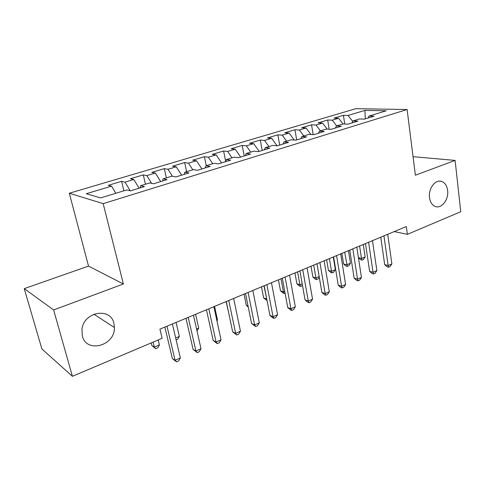 <?xml version="1.0" encoding="UTF-8"?>
<svg xmlns="http://www.w3.org/2000/svg" width="485" height="485" viewBox="0 0 485 485"><rect width="100%" height="100%" fill="white"/><g stroke="black" fill="none" stroke-linecap="round" stroke-linejoin="round"><path stroke-width="0.73" d="M113.896 323.386L114.399 327.527C115.212 345.666 86.488 353.765 82.329 335.959L81.959 329.26C83.863 311.491 110.707 307.053 113.896 323.386M447.631 190.441C448.916 199.396 441.605 209.047 435.33 206.501C432.147 205.216 430.207 202.269 429.516 197.656C428.188 188.877 435.178 179.317 441.332 181.335C444.824 182.493 446.921 185.525 447.631 190.441M24.25 288.642L53.635 309.963L123.378 283.986L88.525 266.101L24.25 288.642L41.898 348.97L72.404 376.311L162.123 338.287L159.923 329.145L406.339 226.556L407.37 234.346L460.75 211.721L455.112 160.408L413.05 156.685M88.525 266.101L69.313 193.23L355.796 108.688L407.103 109.525L103.184 203.639L69.313 193.23M365.296 118.873L364.938 110.404L348.054 115.454L343.428 115.321L334.044 118.116L338.633 118.267L332.267 120.171L327.702 120.001L318.063 122.875L322.586 123.069L316.044 125.021L311.546 124.815L301.634 127.761L306.09 127.998L299.36 130.01L294.935 129.756L284.75 132.787L289.121 133.072L282.197 135.139L277.856 134.842L267.38 137.958L271.667 138.292L264.543 140.42L260.293 140.068L249.508 143.281L253.703 143.663L246.368 145.852L242.209 145.451L231.109 148.756L235.207 149.192L227.653 151.447L223.597 150.993L212.163 154.394L216.152 154.885L208.368 157.213L204.421 156.697L192.642 160.208L196.516 160.759L188.495 163.154L184.67 162.578L172.521 166.197L176.273 166.81L167.998 169.283L164.3 168.641L151.775 172.369L155.394 173.054L146.852 175.606L143.293 174.897L130.368 178.741L133.842 179.498L125.027 182.13L121.614 181.348L108.27 185.319L111.586 186.149L115.776 193.285M364.938 110.404L386.187 110.804L369.024 116.036L367.921 118.067M111.586 186.149L86.263 193.721L100.595 197.916L126.755 189.938L130.441 190.86L144.403 186.579L140.62 185.706L149.707 182.936L153.557 183.773L167.058 179.632L163.112 178.85L171.902 176.164L175.91 176.922L188.968 172.921L184.876 172.211L193.382 169.617L197.528 170.296L210.169 166.422L205.943 165.785L214.182 163.269L218.456 163.881L230.696 160.129L226.343 159.559L234.328 157.128L238.723 157.667L250.581 154.03L246.113 153.527L253.855 151.168L258.359 151.647L269.854 148.125L265.283 147.682L272.788 145.397L277.396 145.815L288.539 142.396L283.87 142.014L291.152 139.789L295.856 140.153L306.672 136.843L301.912 136.509L308.981 134.357L313.771 134.666L324.265 131.447L319.427 131.168L326.29 129.077L331.158 129.331L341.349 126.209L336.432 125.979L343.101 123.948L348.048 124.16L357.948 121.123L352.959 120.941L359.44 118.964L364.453 119.128L374.074 116.182L369.024 116.036M125.027 182.13L130.204 190.799M133.842 179.498L139.104 188.204M146.852 175.606L151.617 183.354M155.394 173.054L160.699 181.584M140.62 185.706L140.141 187.883M167.998 169.283L172.411 176.261M176.273 166.81L181.62 175.17M163.112 178.85L162.56 181.014M188.495 163.154L192.806 169.792M196.516 160.759L201.899 168.956M184.876 172.211L184.258 174.364M208.368 157.213L212.703 163.718M216.152 154.885L221.56 162.93M205.943 165.785L205.258 167.925M227.653 151.447L232.006 157.831M235.207 149.192L240.639 157.079M226.343 159.559L225.598 161.687M246.368 145.852L250.745 152.12M253.703 143.663L259.16 151.405M246.113 153.527L245.313 155.649M264.543 140.42L268.933 146.567M271.667 138.292L277.062 145.785M265.283 147.682L264.428 149.786M282.197 135.139L286.599 141.177M289.121 133.072L294.231 140.032M283.87 142.014L282.967 144.106M299.36 130.01L303.768 135.945M306.09 127.998L310.946 134.484M301.912 136.509L300.961 138.589M316.044 125.021L320.458 130.853M322.586 123.069L327.211 129.125M319.427 131.168L318.433 133.236M332.267 120.171L336.693 125.9M338.633 118.267L343.059 123.96M336.432 125.979L335.402 128.034M348.054 115.454L352.722 121.389M352.959 120.941L351.892 122.978M53.635 309.963L72.404 376.311M407.103 109.525L415.384 175.212L455.112 160.408M123.378 283.986L103.184 203.639M394.257 231.587L407.37 234.346M343.428 115.321L344.738 124.014M327.702 120.001L329.151 129.228M311.546 124.815L313.152 134.624M294.935 129.756L296.668 139.904M277.856 134.842L279.681 145.112M260.293 140.068L262.209 150.471M242.209 145.451L244.228 155.982M223.597 150.993L225.683 161.45M204.421 156.697L206.283 165.676M184.67 162.578L186.628 171.672M164.3 168.641L166.361 177.856M143.293 174.897L145.464 184.233M121.614 181.348L123.899 190.805M380.767 237.201L384.696 264.646L388.158 265.568L383.95 235.88M391.874 263.919L390.061 266.58L388.582 267.241L388.158 265.568L391.874 263.919L387.721 234.31M388.582 267.241L387.194 266.865L384.696 264.646M359.603 246.016L361.495 258.469L365.138 256.911L363.265 244.488M358.415 257.65L361.495 258.469L361.992 260.093L360.725 259.748L358.427 257.717M365.138 256.911L363.447 259.469L361.992 260.093M365.478 243.573L369.631 271.315L373.056 272.285L368.6 242.27M376.869 270.588L375.057 273.273L373.535 273.952L373.056 272.285L376.869 270.588L372.48 240.657M373.535 273.952L372.165 273.558L369.631 271.315M349.764 250.114L354.153 278.16L357.536 279.184L352.825 248.835M361.452 277.444L359.646 280.154L358.082 280.851L357.536 279.184L361.452 277.444L356.808 247.18M358.082 280.851L356.724 280.433L354.153 278.16M341.883 253.394L343.562 263.913L346.696 264.804L350.437 263.203L348.466 250.654M344.702 252.218L347.254 266.423L345.999 266.065L343.562 263.913M350.437 263.203L348.745 265.786L347.254 266.423M326.647 259.736L328.418 270.363L331.51 271.303L335.341 269.66L333.268 256.977M329.406 258.584L331.51 271.303L332.128 272.922L330.885 272.546L328.418 270.363M335.341 269.66L333.656 272.267L332.128 272.922M333.607 256.838L338.239 285.198L341.579 286.277L336.602 255.589M345.611 284.489L343.798 287.223L342.192 287.938L341.579 286.277L345.611 284.489L340.7 253.885M342.192 287.938L340.858 287.502L338.239 285.198M316.99 263.755L321.882 292.431L325.174 293.57L319.918 262.537M329.315 291.727L327.514 294.486L325.859 295.226L325.174 293.57L329.315 291.727L324.132 260.784M325.859 295.226L324.544 294.765L321.882 292.431M311.006 266.247L312.867 276.99L315.917 277.972L319.178 276.577M313.704 265.125L315.917 277.972L316.596 279.59L315.377 279.196L312.867 276.99M319.282 277.177L318.166 278.917L316.596 279.59M294.947 272.934L296.899 283.792L299.9 284.828L302.21 283.84M297.578 271.836L299.9 284.828L300.651 286.441L299.451 286.023L296.899 283.792M302.482 285.398L300.651 286.441M299.9 270.873L305.059 299.875L308.296 301.076L302.749 269.684M312.558 299.178L310.758 301.961L309.06 302.725L308.296 301.076L312.558 299.178L307.084 267.878M309.06 302.725L307.763 302.24L305.059 299.875M278.445 279.803L280.5 290.776L283.446 291.867L284.737 291.315M281.003 278.742L283.446 291.867L284.271 293.48L283.088 293.037L280.5 290.776M285.077 293.128L284.271 293.48M282.3 278.196L287.75 307.532L290.927 308.793L285.071 277.044M295.316 306.841L293.522 309.654L291.77 310.436L290.927 308.793L295.316 306.841L289.539 275.183M291.77 310.436L290.497 309.927L287.75 307.532M261.482 286.865L263.646 297.954L266.756 299.015M263.967 285.835L266.895 299.748M267.053 300.554L263.646 297.954M264.186 285.738L269.933 315.414L273.049 316.741L266.865 284.628M277.565 314.735L275.777 317.572L273.976 318.378L273.049 316.741L277.565 314.735L271.467 282.706M273.976 318.378L272.728 317.845L269.933 315.414M244.046 294.122L246.319 305.338L248.059 306.077M248.247 307.005L246.319 305.338M245.519 293.51L251.588 323.531L254.631 324.932L248.102 292.437M259.287 322.858L257.505 325.726L255.65 326.557L254.631 324.932L259.287 322.858L252.849 290.46M255.65 326.557L251.588 323.531M226.113 301.591L228.708 313.019M226.283 301.518L232.679 331.892L235.655 333.365L228.762 300.488M240.451 331.231L238.681 334.129L236.765 334.983L235.655 333.365L240.451 331.231L233.655 298.451M236.765 334.983L232.679 331.892M216.825 320.379L217.516 320.082L214.564 306.399M217.516 320.082L216.965 321.015M206.446 309.776L213.2 340.512L216.092 342.064L208.817 308.787M221.039 339.864L219.275 342.786L217.304 343.665L216.092 342.064L221.039 339.864L213.867 306.69M217.304 343.665L213.2 340.512M196.57 329.048L198.717 328.127L195.607 314.292M198.717 328.127L197.001 330.964M185.985 318.293L193.103 349.4L195.916 351.031L188.241 317.36M201.02 348.763L199.262 351.716L197.231 352.625L195.916 351.031L201.02 348.763L193.448 315.189M197.231 352.625L193.103 349.4M175.667 337.99L179.353 336.414L176.085 322.416M179.353 336.414L177.728 339.239L176.122 339.93M164.87 327.09L172.375 358.567L175.091 360.288L166.998 326.205M180.359 357.948L178.619 360.925L176.522 361.865L175.091 360.288L180.359 357.948L172.369 323.962M176.522 361.865L172.375 358.567M151.217 342.907L151.872 345.569L154.321 347.127L159.407 344.95L158.195 339.949M153.096 342.113L154.321 347.127L155.764 348.673L151.872 345.569M159.407 344.95L157.789 347.806L155.764 348.673M114.399 327.527L93.872 314.183M441.332 181.335L439.598 181.123"/></g></svg>
